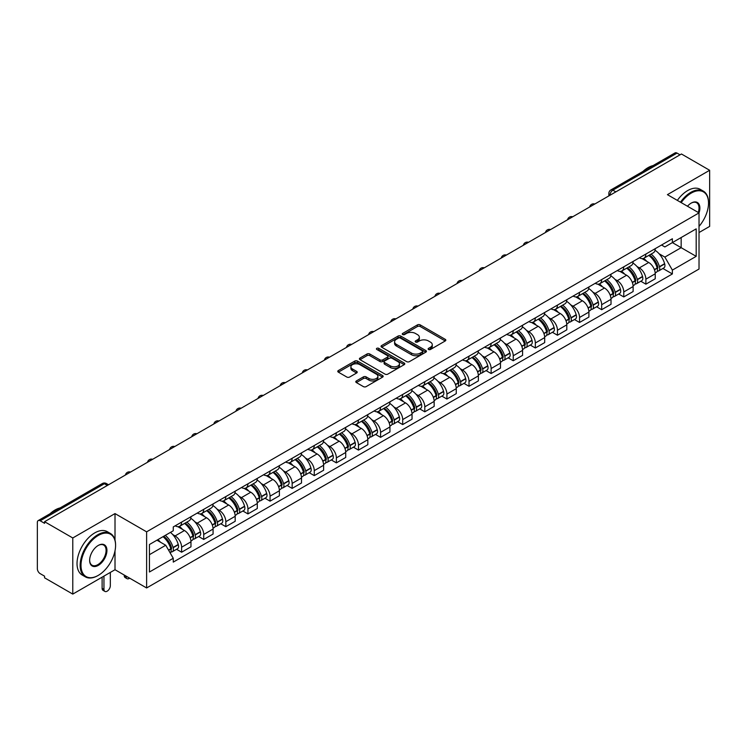 <?xml version="1.0" encoding="UTF-8"?>
<svg xmlns="http://www.w3.org/2000/svg" width="747" height="747" viewBox="0 0 747 747"><rect width="100%" height="100%" fill="white"/><g stroke="black" fill="none" stroke-linecap="round" stroke-linejoin="round"><path stroke-width="1.12" d="M428.526 349.484A1.373 0.794 0 0 0 430.477 349.484L445.249 340.949A1.97 1.139 0 0 0 445.828 340.146A1.97 1.139 0 0 0 445.249 339.343L420.216 324.889A1.97 1.139 0 0 0 417.433 324.889L402.652 333.423A1.373 0.794 0 0 0 402.25 333.984A1.373 0.794 0 0 0 402.652 334.544A1.373 0.794 0 0 0 404.603 334.544L406.508 333.442A6.293 3.632 0 0 1 415.416 333.442L417.498 334.647A6.293 3.632 0 0 1 419.347 337.214A6.293 3.632 0 0 1 417.498 339.792L415.593 340.893A1.373 0.794 0 0 0 415.183 341.454A1.373 0.794 0 0 0 415.593 342.014A1.373 0.794 0 0 0 417.536 342.014L419.45 340.912A6.293 3.632 0 0 1 428.348 340.912L430.44 342.117A6.293 3.632 0 0 1 432.28 344.684A6.293 3.632 0 0 1 430.44 347.262L428.526 348.363A1.373 0.794 0 0 0 428.124 348.924A1.373 0.794 0 0 0 428.526 349.484L428.526 348.363M356.366 380.951A1.97 1.139 0 0 0 355.787 381.754A1.97 1.139 0 0 0 356.366 382.557L363.387 386.61A1.97 1.139 0 0 0 366.17 386.61L382.585 377.132A1.97 1.139 0 0 0 383.164 376.329A1.97 1.139 0 0 0 382.585 375.526L357.552 361.072A1.97 1.139 0 0 0 354.769 361.072L338.354 370.549A1.97 1.139 0 0 0 337.775 371.352A1.97 1.139 0 0 0 338.354 372.155L346.841 377.048A1.97 1.139 0 0 0 349.615 377.048L356.646 372.996A1.97 1.139 0 0 0 357.215 372.193A1.97 1.139 0 0 0 356.646 371.39L352.435 368.962A5.266 3.035 0 0 1 350.894 366.814A5.266 3.035 0 0 1 354.143 364.004A5.266 3.035 0 0 1 359.877 364.667L376.357 374.182A5.266 3.035 0 0 1 377.907 376.329A5.266 3.035 0 0 1 374.658 379.14A5.266 3.035 0 0 1 368.915 378.477L366.17 376.89A1.97 1.139 0 0 0 363.387 376.89L356.366 380.951L356.366 382.557M146.617 531.836L115.01 513.591L72.776 537.971L44.577 521.695L681.451 153.994L709.65 170.279L667.416 194.659L699.024 212.904L146.617 531.836L146.617 587.964L699.024 269.032L699.024 212.904A12.223 7.059 -60 0 0 691.227 203.091L691.227 203.091A12.223 7.059 -60 0 0 687.473 206.237M406.648 361.632A1.97 1.139 0 0 0 409.431 361.632L425.846 352.154A1.97 1.139 0 0 0 426.425 351.351A1.97 1.139 0 0 0 425.846 350.548L400.812 336.094A1.97 1.139 0 0 0 398.03 336.094L381.614 345.572A1.97 1.139 0 0 0 381.035 346.375A1.97 1.139 0 0 0 381.614 347.178L406.648 361.632M377.366 349.783A1.373 0.794 0 0 1 378.757 349.979L378.757 348.345L404.22 363.042A1.97 1.139 0 0 1 404.79 363.845A1.97 1.139 0 0 1 404.22 364.648L387.805 374.126A1.97 1.139 0 0 1 385.022 374.126L359.979 359.662L359.979 358.056A1.97 1.139 0 0 0 359.41 358.859A1.97 1.139 0 0 0 359.979 359.662M359.979 358.056L367.01 354.003A1.97 1.139 0 0 1 369.793 354.003L379.943 359.867A1.97 1.139 0 0 0 382.725 359.867L387.385 357.178A1.97 1.139 0 0 0 387.964 356.375A1.97 1.139 0 0 0 387.385 355.572L376.815 349.465A1.373 0.794 0 0 1 376.413 348.905A1.373 0.794 0 0 1 377.263 348.167A1.373 0.794 0 0 1 378.757 348.345M72.776 537.971L72.776 594.098L44.577 577.823L44.577 576.18L40.189 573.649A4.006 2.316 -120 0 1 37.35 568.738L37.35 522.424A4.006 2.316 -120 0 1 38.181 520.594L102.376 483.533A4.006 2.316 60 0 1 104.384 483.729L40.189 520.79A4.006 2.316 -120 0 0 38.181 520.594M699.024 232.541L709.65 226.406L709.65 170.279M72.776 594.098L115.01 569.718L146.617 587.964M44.577 521.695L44.577 523.33L40.189 520.79M615.836 191.876L612.857 190.158A4.006 2.316 60 0 0 610.85 189.962L675.055 152.902A4.006 2.316 60 0 1 677.053 153.098L612.857 190.158A4.006 2.316 120 0 0 610.028 195.07L610.028 195.238M680.031 154.816L677.053 153.098M645.875 254.064A9.216 5.322 60 0 1 643.97 258.201L653.326 252.803A9.216 5.322 -120 0 0 655.231 248.658M637.004 266.53L639.357 267.893A9.216 5.322 60 0 1 645.875 279.182L655.231 273.785A9.216 5.322 -120 0 0 648.713 262.486L642.018 258.621M655.231 273.785L655.231 278.771L645.875 284.168L640.805 281.245M643.97 258.201A9.216 5.322 60 0 1 639.432 257.78M645.875 279.182L645.875 284.168M623.773 266.828A9.216 5.322 60 0 1 621.859 270.965L631.215 265.568A9.216 5.322 -120 0 0 633.12 261.422M618.693 294.01L623.773 296.933L633.12 291.535L633.12 286.54A9.216 5.322 -120 0 0 626.602 275.251L619.907 271.385M621.859 270.965A9.216 5.322 60 0 1 617.321 270.545M614.893 279.294L617.255 280.657A9.216 5.322 60 0 1 623.773 291.946L623.773 296.933M601.662 279.593A9.216 5.322 60 0 1 599.757 283.729L609.104 278.332A9.216 5.322 -120 0 0 611.018 274.186M596.592 306.774L601.662 309.697L611.018 304.3L611.018 299.304A9.216 5.322 -120 0 0 604.5 288.015L597.805 284.149M599.757 283.729A9.216 5.322 60 0 1 595.219 283.309M592.782 292.058L595.144 293.412A9.216 5.322 60 0 1 601.662 304.711L601.662 309.697M579.551 292.357A9.216 5.322 60 0 1 577.646 296.494L587.002 291.087A9.216 5.322 -120 0 0 588.907 286.951M574.48 319.539L579.551 322.461L588.907 317.064L588.907 312.069A9.216 5.322 -120 0 0 582.389 300.78L575.694 296.914M577.646 296.494A9.216 5.322 60 0 1 573.108 296.073M570.68 304.823L573.033 306.177A9.216 5.322 60 0 1 579.551 317.475L579.551 322.461M557.449 305.112A9.216 5.322 60 0 1 555.535 309.258L564.891 303.852A9.216 5.322 -120 0 0 566.796 299.715M552.378 332.294L557.449 335.226L566.805 329.829L566.805 324.833A9.216 5.322 -120 0 0 560.278 313.544L553.583 309.678M555.535 309.258A9.216 5.322 60 0 1 550.997 308.838M548.569 317.587L550.931 318.941A9.216 5.322 60 0 1 557.449 330.239L557.449 335.226M535.338 317.877A9.216 5.322 60 0 1 533.433 322.022L542.78 316.616A9.216 5.322 -120 0 0 544.694 312.479M530.267 345.058L535.338 347.99L544.694 342.593L544.694 337.597A9.216 5.322 -120 0 0 538.176 326.308L531.481 322.443M533.433 322.022A9.216 5.322 60 0 1 528.895 321.602M526.467 330.342L528.82 331.705A9.216 5.322 60 0 1 535.338 343.004L535.338 347.99M513.236 330.641A9.216 5.322 60 0 1 511.322 334.787L520.678 329.38A9.216 5.322 -120 0 0 522.583 325.244M508.156 357.822L513.236 360.754L522.583 355.357L522.583 350.362A9.216 5.322 -120 0 0 516.065 339.073L509.37 335.207M511.322 334.787A9.216 5.322 60 0 1 506.783 334.367M504.356 343.106L506.709 344.47A9.216 5.322 60 0 1 513.236 355.759L513.236 360.754M491.124 343.405A9.216 5.322 60 0 1 489.21 347.551L498.566 342.145A9.216 5.322 -120 0 0 500.481 338.008M486.054 370.587L491.124 373.519L500.481 368.122L500.481 363.126A9.216 5.322 -120 0 0 493.963 351.837L487.268 347.971M489.21 347.551A9.216 5.322 60 0 1 484.672 347.131M482.245 355.871L484.607 357.234A9.216 5.322 60 0 1 491.124 368.523L491.124 373.519M469.013 356.17A9.216 5.322 60 0 1 467.108 360.306L476.465 354.909A9.216 5.322 -120 0 0 478.369 350.773M463.943 383.351L469.013 386.283L478.369 380.886L478.369 375.89A9.216 5.322 -120 0 0 471.852 364.601L465.157 360.736M467.108 360.306A9.216 5.322 60 0 1 462.57 359.895M460.143 368.635L462.496 369.998A9.216 5.322 60 0 1 469.013 381.287L469.013 386.283M446.911 368.934A9.216 5.322 60 0 1 444.997 373.07L454.353 367.673A9.216 5.322 -120 0 0 456.258 363.537M441.841 396.115L446.911 399.047L456.258 393.641L456.258 388.655A9.216 5.322 -120 0 0 449.741 377.366L443.046 373.5M444.997 373.07A9.216 5.322 60 0 1 440.459 372.66M438.031 381.4L440.394 382.763A9.216 5.322 60 0 1 446.911 394.052L446.911 399.047M424.8 381.698A9.216 5.322 60 0 1 422.895 385.835L432.242 380.438A9.216 5.322 -120 0 0 434.156 376.301M419.73 408.88L424.8 411.812L434.156 406.405L434.156 401.419A9.216 5.322 -120 0 0 427.639 390.13L420.944 386.264M422.895 385.835A9.216 5.322 60 0 1 418.357 385.424M415.92 394.164L418.283 395.527A9.216 5.322 60 0 1 424.8 406.816L424.8 411.812M402.689 394.463A9.216 5.322 60 0 1 400.784 398.599L410.14 393.202A9.216 5.322 -120 0 0 412.045 389.066M397.619 421.644L402.689 424.576L412.045 419.17L412.045 414.183A9.216 5.322 -120 0 0 405.528 402.894L398.833 399.029M400.784 398.599A9.216 5.322 60 0 1 396.246 398.188M393.818 406.928L396.171 408.292A9.216 5.322 60 0 1 402.689 419.581L402.689 424.576M380.587 407.227A9.216 5.322 60 0 1 378.673 411.364L388.029 405.966A9.216 5.322 -120 0 0 389.934 401.83M375.517 434.409L380.587 437.34L389.943 431.934L389.943 426.948A9.216 5.322 -120 0 0 383.416 415.659L376.721 411.793M378.673 411.364A9.216 5.322 60 0 1 374.135 410.953M371.707 419.693L374.07 421.056A9.216 5.322 60 0 1 380.587 432.345L380.587 437.34M358.476 419.991A9.216 5.322 60 0 1 356.571 424.128L365.918 418.731A9.216 5.322 -120 0 0 367.832 414.594M353.406 447.173L358.476 450.096L367.832 444.698L367.832 439.712A9.216 5.322 -120 0 0 361.315 428.414L354.62 424.557M356.571 424.128A9.216 5.322 60 0 1 352.033 423.717M349.605 432.457L351.958 433.82A9.216 5.322 60 0 1 358.476 445.109L358.476 450.096M336.374 432.756A9.216 5.322 60 0 1 334.46 436.892L343.816 431.495A9.216 5.322 -120 0 0 345.721 427.359M331.295 459.937L336.374 462.86L345.721 457.463L345.721 452.477A9.216 5.322 -120 0 0 339.203 441.178L332.508 437.312M334.46 436.892A9.216 5.322 60 0 1 329.922 436.472M327.494 445.221L329.847 446.585A9.216 5.322 60 0 1 336.374 457.874L336.374 462.86M314.263 445.52A9.216 5.322 60 0 1 312.358 449.657L321.705 444.26A9.216 5.322 -120 0 0 323.619 440.114M309.193 472.702L314.263 475.624L323.619 470.227L323.619 465.241A9.216 5.322 -120 0 0 317.101 453.943L310.407 450.077M312.358 449.657A9.216 5.322 60 0 1 307.811 449.236M305.383 457.986L307.745 459.349A9.216 5.322 60 0 1 314.263 470.638L314.263 475.624M292.152 458.284A9.216 5.322 60 0 1 290.247 462.421L299.603 457.024A9.216 5.322 -120 0 0 301.508 452.878M287.081 485.466L292.152 488.389L301.508 482.992L301.508 477.996A9.216 5.322 -120 0 0 294.99 466.707L288.295 462.841M290.247 462.421A9.216 5.322 60 0 1 285.709 462.001M283.281 470.75L285.634 472.113A9.216 5.322 60 0 1 292.152 483.402L292.152 488.389M270.05 471.049A9.216 5.322 60 0 1 268.136 475.185L277.492 469.788A9.216 5.322 -120 0 0 279.397 465.642M264.98 498.23L270.05 501.153L279.397 495.756L279.397 490.76A9.216 5.322 -120 0 0 272.879 479.471L266.184 475.606M268.136 475.185A9.216 5.322 60 0 1 263.598 474.765M261.17 483.514L263.532 484.868A9.216 5.322 60 0 1 270.05 496.167L270.05 501.153M247.939 483.813A9.216 5.322 60 0 1 246.034 487.95L255.381 482.543A9.216 5.322 -120 0 0 257.295 478.407M242.868 510.995L247.939 513.917L257.295 508.52L257.295 503.525A9.216 5.322 -120 0 0 250.777 492.236L244.082 488.37M246.034 487.95A9.216 5.322 60 0 1 241.496 487.53M239.059 496.279L241.421 497.633A9.216 5.322 60 0 1 247.939 508.931L247.939 513.917M225.827 496.578A9.216 5.322 60 0 1 223.923 500.714L233.279 495.308A9.216 5.322 -120 0 0 235.184 491.171M220.757 523.75L225.827 526.682L235.184 521.285L235.184 516.289A9.216 5.322 -120 0 0 228.666 505L221.971 501.134M223.923 500.714A9.216 5.322 60 0 1 219.385 500.294M216.957 509.043L219.31 510.397A9.216 5.322 60 0 1 225.827 521.695L225.827 526.682M203.726 509.333A9.216 5.322 60 0 1 201.811 513.478L211.168 508.072A9.216 5.322 -120 0 0 213.082 503.936M198.655 536.514L203.726 539.446L213.082 534.049L213.082 529.053A9.216 5.322 -120 0 0 206.555 517.764L199.86 513.899M201.811 513.478A9.216 5.322 60 0 1 197.273 513.058M194.846 521.798L197.208 523.161A9.216 5.322 60 0 1 203.726 534.46L203.726 539.446M181.614 522.097A9.216 5.322 60 0 1 179.71 526.243L189.056 520.836A9.216 5.322 -120 0 0 190.971 516.7M176.544 549.278L181.614 552.21L190.971 546.813L190.971 541.818A9.216 5.322 -120 0 0 184.453 530.529L177.758 526.663M179.71 526.243A9.216 5.322 60 0 1 175.171 525.823M172.744 534.563L175.097 535.926A9.216 5.322 60 0 1 181.614 547.215L181.614 552.21M661.534 245.025L664.867 246.94L696.185 228.862L681.161 237.537L681.161 247.677L664.867 257.089L659.106 253.765M149.447 554.666L165.741 545.254L173.257 558.261L149.447 572.006L149.447 544.516L173.257 530.772L173.257 526.924L672.375 238.76L672.375 242.607L696.185 256.352L672.375 270.097L664.867 257.089M696.185 228.862L696.185 256.352M173.257 558.261L173.257 562.108L672.375 273.944L672.375 270.097M115.01 513.591L115.01 540.118M115.01 550.819L115.01 569.718M165.741 545.254L156.954 540.184M662.916 268.481L672.375 273.944M429.077 349.68L430.44 348.896A6.293 3.632 0 0 0 432.28 346.328L432.28 344.684M419.347 337.214L419.347 338.858A6.293 3.632 0 0 1 417.498 341.426L416.135 342.21M445.231 340.968L420.216 326.523A1.97 1.139 0 0 0 417.433 326.523L403.203 334.74M425.846 350.548L425.846 352.154L400.812 337.728A1.97 1.139 0 0 0 398.03 337.728L381.642 347.196M422.372 351.912A1.373 0.794 0 0 0 422.774 351.351A1.373 0.794 0 0 0 422.372 350.791L400.392 338.102A1.373 0.794 0 0 0 398.44 338.102L396.424 339.269A6.293 3.632 0 0 0 394.584 341.837A6.293 3.632 0 0 0 396.424 344.404L411.448 353.079A6.293 3.632 0 0 0 420.356 353.079L422.372 351.912L422.372 353.555A1.373 0.794 0 0 0 422.774 352.986L422.774 351.351M394.584 341.837L394.584 343.471A6.293 3.632 0 0 0 396.424 346.038L396.424 344.404M422.372 353.555L420.356 354.713A6.293 3.632 0 0 1 411.448 354.713L396.424 346.038M360.007 359.68L367.01 355.637L367.01 354.003M387.964 356.375L387.964 358.009A1.97 1.139 0 0 1 387.385 358.812L382.725 361.501A1.97 1.139 0 0 1 379.943 361.501L369.793 355.637A1.97 1.139 0 0 0 367.01 355.637M378.757 349.979L404.192 364.657M390.485 365.946A5.266 3.035 0 0 0 396.218 366.609A5.266 3.035 0 0 0 399.468 363.798A5.266 3.035 0 0 0 397.927 361.651L392.119 358.299A1.97 1.139 0 0 0 389.336 358.299L384.677 360.988A1.97 1.139 0 0 0 384.098 361.791A1.97 1.139 0 0 0 384.677 362.594L390.485 365.946L390.485 367.589A5.266 3.035 0 0 0 396.218 368.243A5.266 3.035 0 0 0 399.468 365.442L399.468 363.798M384.098 361.791L384.098 363.434A1.97 1.139 0 0 0 384.677 364.237L384.677 362.594M390.485 367.589L384.677 364.237M377.907 376.329L377.907 377.963A5.266 3.035 0 0 1 374.658 380.774A5.266 3.035 0 0 1 368.915 380.111L366.17 378.533A1.97 1.139 0 0 0 363.387 378.533L356.394 382.567M350.894 366.814L350.894 368.448A5.266 3.035 0 0 0 352.435 370.596L352.435 368.962M356.618 373.014L352.435 370.596M382.557 377.151L357.552 362.706A1.97 1.139 0 0 0 354.769 362.706L338.382 372.165M649.358 255.091A12.624 7.293 60 0 1 649.423 255.129A12.624 7.293 60 0 1 657.724 266.455L657.799 266.716A2.456 1.419 60 0 1 657.416 268.649A2.456 1.419 60 0 1 657.36 268.677M648.807 255.409A15.229 8.796 60 0 1 657.173 267.977L657.248 268.238A5.061 2.923 60 0 1 656.454 272.207L655.194 272.935M657.313 271.096A5.061 2.923 -120 0 0 658.714 270.9A5.061 2.923 -120 0 0 659.517 266.931L659.442 266.67A15.229 8.796 -120 0 0 651.076 254.101M655.044 250.282A15.229 8.796 60 0 1 664.615 263.682L664.69 263.943A5.061 2.923 60 0 1 663.887 267.912L658.714 270.9M643.606 258.378A15.229 8.796 60 0 1 646.79 261.375M654.195 261.403L656.137 262.524M627.247 267.856A12.624 7.293 60 0 1 627.312 267.893A12.624 7.293 60 0 1 635.622 279.219L635.697 279.481A2.456 1.419 60 0 1 635.305 281.404A2.456 1.419 60 0 1 635.249 281.442M626.696 268.173A15.229 8.796 60 0 1 635.071 280.741L635.146 281.003A5.061 2.923 60 0 1 634.343 284.971L633.082 285.699M635.211 283.851A5.061 2.923 -120 0 0 636.612 283.664A5.061 2.923 -120 0 0 637.406 279.695L637.331 279.434A15.229 8.796 -120 0 0 628.965 266.866M632.933 263.047A15.229 8.796 60 0 1 642.504 276.446L642.579 276.707A5.061 2.923 60 0 1 641.785 280.676L636.612 283.664M621.504 271.142A15.229 8.796 60 0 1 624.679 274.14M632.093 274.168L634.035 275.288M605.145 280.62A12.624 7.293 60 0 1 605.21 280.657A12.624 7.293 60 0 1 613.511 291.984L613.586 292.245A2.456 1.419 60 0 1 613.203 294.169A2.456 1.419 60 0 1 613.147 294.206M604.594 280.937A15.229 8.796 60 0 1 612.96 293.506L613.035 293.767A5.061 2.923 60 0 1 612.232 297.736L610.981 298.464M613.1 296.615A5.061 2.923 -120 0 0 614.501 296.428A5.061 2.923 -120 0 0 615.304 292.46L615.229 292.198A15.229 8.796 -120 0 0 606.853 279.63M610.822 275.811A15.229 8.796 60 0 1 620.402 289.21L620.477 289.472A5.061 2.923 60 0 1 619.674 293.44L614.501 296.428M599.393 283.907A15.229 8.796 60 0 1 602.577 286.904M609.982 286.932L611.924 288.053M583.034 293.384A12.624 7.293 60 0 1 583.099 293.412A12.624 7.293 60 0 1 591.409 304.748L591.484 305.009A2.456 1.419 60 0 1 591.092 306.933A2.456 1.419 60 0 1 591.036 306.961M582.483 293.702A15.229 8.796 60 0 1 590.849 306.27L590.924 306.531A5.061 2.923 60 0 1 590.13 310.5L588.869 311.228M590.989 309.379A5.061 2.923 -120 0 0 592.399 309.193A5.061 2.923 -120 0 0 593.193 305.215L593.118 304.953A15.229 8.796 -120 0 0 584.752 292.394M588.72 288.575A15.229 8.796 60 0 1 598.291 301.975L598.366 302.236A5.061 2.923 60 0 1 597.572 306.205L592.399 309.193M577.291 296.671A15.229 8.796 60 0 1 580.466 299.668M587.87 299.696L589.813 300.817M560.922 306.149A12.624 7.293 60 0 1 560.988 306.177A12.624 7.293 60 0 1 569.298 317.512L569.373 317.774A2.456 1.419 60 0 1 568.981 319.697A2.456 1.419 60 0 1 568.925 319.725M560.371 306.466A15.229 8.796 60 0 1 568.747 319.034L568.822 319.296A5.061 2.923 60 0 1 568.019 323.264L566.758 323.993M568.887 322.144A5.061 2.923 -120 0 0 570.288 321.957A5.061 2.923 -120 0 0 571.091 317.979L571.016 317.718A15.229 8.796 -120 0 0 562.64 305.149M566.609 301.34A15.229 8.796 60 0 1 576.189 314.739L576.264 315.001A5.061 2.923 60 0 1 575.461 318.969L570.288 321.957M555.18 309.435A15.229 8.796 60 0 1 558.364 312.433M565.768 312.451L567.711 313.581M538.82 318.904A12.624 7.293 60 0 1 538.886 318.941A12.624 7.293 60 0 1 547.187 330.277L547.262 330.538A2.456 1.419 60 0 1 546.879 332.462A2.456 1.419 60 0 1 546.823 332.49M538.27 319.23A15.229 8.796 60 0 1 546.636 331.799L546.711 332.06A5.061 2.923 60 0 1 545.908 336.029L544.656 336.757M546.776 334.908A5.061 2.923 -120 0 0 548.177 334.721A5.061 2.923 -120 0 0 548.98 330.744L548.905 330.482A15.229 8.796 -120 0 0 540.539 317.914M544.498 314.095A15.229 8.796 60 0 1 554.078 327.494L554.153 327.765A5.061 2.923 60 0 1 553.35 331.733L548.177 334.721M533.069 322.2A15.229 8.796 60 0 1 536.253 325.197M543.657 325.216L545.599 326.336M699.024 226.388A24.455 14.118 120 0 0 708.52 203.091A24.455 14.118 120 0 0 691.227 193.109A24.455 14.118 120 0 0 681.189 202.614M680.461 202.194A25.053 14.464 -60 0 1 690.798 192.371A25.053 14.464 -60 0 1 703.329 191.129A25.053 14.464 -60 0 1 708.52 202.596A25.053 14.464 -60 0 1 708.511 202.848M698.268 212.475A11.625 6.714 120 0 0 696.615 202.754A11.625 6.714 120 0 0 691.012 203.212M642.943 171.436A25.053 14.464 -60 0 1 648.004 167.664A25.053 14.464 -60 0 1 653.065 165.591M677.342 200.392A25.053 14.464 -60 0 1 687.688 190.569A25.053 14.464 -60 0 1 700.21 189.327L703.329 191.129M97.866 575.61L98.287 575.367A24.455 14.118 120 0 0 115.58 545.422A24.455 14.118 120 0 0 98.287 535.44A24.455 14.118 120 0 0 81.003 565.386A24.455 14.118 120 0 0 98.287 575.367L97.866 575.61A25.053 14.464 -60 0 1 85.335 576.852A25.053 14.464 -60 0 1 81.498 556.776A25.053 14.464 -60 0 1 97.866 534.703A25.053 14.464 -60 0 1 110.388 533.461A25.053 14.464 -60 0 1 115.58 544.927A25.053 14.464 -60 0 1 115.58 545.179M98.287 545.422L98.287 545.422A12.223 7.059 -60 0 1 106.933 550.408A12.223 7.059 -60 0 1 98.287 565.386A12.223 7.059 -60 0 1 89.64 560.39A12.223 7.059 -60 0 1 98.287 545.422L98.287 545.422M89.649 560.138A11.625 6.714 120 0 0 92.049 565.227A11.625 6.714 120 0 0 97.866 564.648A11.625 6.714 120 0 0 105.458 554.405A11.625 6.714 120 0 0 103.674 545.086A11.625 6.714 120 0 0 98.072 545.543M50.002 513.768A25.053 14.464 -60 0 1 55.063 509.996A25.053 14.464 -60 0 1 60.124 507.923M85.335 576.852L82.217 575.05A25.053 14.464 -60 0 1 78.379 554.974A25.053 14.464 -60 0 1 94.748 532.9A25.053 14.464 -60 0 1 107.269 531.659L110.388 533.461M516.709 331.668A12.624 7.293 60 0 1 516.775 331.705A12.624 7.293 60 0 1 525.085 343.041L525.16 343.303A2.456 1.419 60 0 1 524.767 345.226A2.456 1.419 60 0 1 524.711 345.254M516.158 331.995A15.229 8.796 60 0 1 524.525 344.554L524.599 344.815A5.061 2.923 60 0 1 523.806 348.793L522.545 349.521M524.674 347.672A5.061 2.923 -120 0 0 526.075 347.486A5.061 2.923 -120 0 0 526.868 343.508L526.794 343.247A15.229 8.796 -120 0 0 518.427 330.678M522.396 326.859A15.229 8.796 60 0 1 531.967 340.258L532.041 340.52A5.061 2.923 60 0 1 531.248 344.498L526.075 347.486M510.967 334.964A15.229 8.796 60 0 1 514.141 337.961M521.546 337.98L523.488 339.101M494.607 344.432A12.624 7.293 60 0 1 494.663 344.47A12.624 7.293 60 0 1 502.974 355.805L503.048 356.067A2.456 1.419 60 0 1 502.666 357.99A2.456 1.419 60 0 1 502.61 358.018M494.047 344.75A15.229 8.796 60 0 1 502.423 357.318L502.498 357.58A5.061 2.923 60 0 1 501.695 361.557L500.434 362.286M502.563 360.437A5.061 2.923 -120 0 0 503.964 360.25A5.061 2.923 -120 0 0 504.767 356.272L504.692 356.011A15.229 8.796 -120 0 0 496.316 343.443M500.285 339.624A15.229 8.796 60 0 1 509.865 353.023L509.94 353.284A5.061 2.923 60 0 1 509.137 357.262L503.964 360.25M488.855 347.719A15.229 8.796 60 0 1 492.04 350.726M499.444 350.745L501.386 351.865M472.496 357.197A12.624 7.293 60 0 1 472.562 357.234A12.624 7.293 60 0 1 480.863 368.57L480.937 368.831A2.456 1.419 60 0 1 480.554 370.755A2.456 1.419 60 0 1 480.498 370.783M471.945 357.514A15.229 8.796 60 0 1 480.312 370.082L480.386 370.344A5.061 2.923 60 0 1 479.593 374.322L478.332 375.05M480.452 373.201A5.061 2.923 -120 0 0 481.852 373.014A5.061 2.923 -120 0 0 482.655 369.037L482.581 368.775A15.229 8.796 -120 0 0 474.214 356.207M478.183 352.388A15.229 8.796 60 0 1 487.754 365.787L487.828 366.049A5.061 2.923 60 0 1 487.025 370.026L481.852 373.014M466.744 360.484A15.229 8.796 60 0 1 469.928 363.49M477.333 363.509L479.275 364.629M450.385 369.961A12.624 7.293 60 0 1 450.45 369.998A12.624 7.293 60 0 1 458.761 381.325L458.835 381.596A2.456 1.419 60 0 1 458.443 383.519A2.456 1.419 60 0 1 458.387 383.547M449.834 370.279A15.229 8.796 60 0 1 458.21 382.847L458.284 383.108A5.061 2.923 60 0 1 457.481 387.086L456.221 387.814M458.35 385.966A5.061 2.923 -120 0 0 459.75 385.779A5.061 2.923 -120 0 0 460.544 381.801L460.469 381.54A15.229 8.796 -120 0 0 452.103 368.971M456.072 365.152A15.229 8.796 60 0 1 465.642 378.552L465.717 378.813A5.061 2.923 60 0 1 464.923 382.791L459.75 385.779M444.642 373.248A15.229 8.796 60 0 1 447.817 376.255M455.231 376.273L457.173 377.394M428.283 382.725A12.624 7.293 60 0 1 428.348 382.763A12.624 7.293 60 0 1 436.65 394.089L436.724 394.351A2.456 1.419 60 0 1 436.341 396.283A2.456 1.419 60 0 1 436.285 396.312M427.732 383.043A15.229 8.796 60 0 1 436.099 395.611L436.173 395.873A5.061 2.923 60 0 1 435.37 399.85L434.119 400.579M436.239 398.73A5.061 2.923 -120 0 0 437.639 398.543A5.061 2.923 -120 0 0 438.442 394.565L438.368 394.304A15.229 8.796 -120 0 0 429.992 381.736M433.96 377.917A15.229 8.796 60 0 1 443.541 391.316L443.615 391.577A5.061 2.923 60 0 1 442.812 395.555L437.639 398.543M422.531 386.012A15.229 8.796 60 0 1 425.715 389.019M433.12 389.038L435.062 390.158M406.172 395.49A12.624 7.293 60 0 1 406.237 395.527A12.624 7.293 60 0 1 414.548 406.854L414.622 407.115A2.456 1.419 60 0 1 414.23 409.048A2.456 1.419 60 0 1 414.174 409.076M405.621 395.807A15.229 8.796 60 0 1 413.987 408.376L414.062 408.637A5.061 2.923 60 0 1 413.268 412.615L412.008 413.334M414.127 411.494A5.061 2.923 -120 0 0 415.537 411.298A5.061 2.923 -120 0 0 416.331 407.33L416.256 407.068A15.229 8.796 -120 0 0 407.89 394.5M411.858 390.681A15.229 8.796 60 0 1 421.429 404.08L421.504 404.342A5.061 2.923 60 0 1 420.71 408.32L415.537 411.298M400.429 398.777A15.229 8.796 60 0 1 403.604 401.783M411.009 401.802L412.951 402.922M384.061 408.254A12.624 7.293 60 0 1 384.126 408.292A12.624 7.293 60 0 1 392.436 419.618L392.511 419.879A2.456 1.419 60 0 1 392.119 421.812A2.456 1.419 60 0 1 392.072 421.84M383.51 408.572A15.229 8.796 60 0 1 391.886 421.14L391.96 421.401A5.061 2.923 60 0 1 391.157 425.379L389.897 426.098M392.026 424.259A5.061 2.923 -120 0 0 393.426 424.063A5.061 2.923 -120 0 0 394.229 420.094L394.155 419.833A15.229 8.796 -120 0 0 385.779 407.264M389.747 403.445A15.229 8.796 60 0 1 399.328 416.845L399.402 417.106A5.061 2.923 60 0 1 398.599 421.084L393.426 424.063M378.318 411.541A15.229 8.796 60 0 1 381.502 414.548M388.907 414.566L390.849 415.687M361.959 421.019A12.624 7.293 60 0 1 362.024 421.056A12.624 7.293 60 0 1 370.325 432.382L370.4 432.644A2.456 1.419 60 0 1 370.017 434.577A2.456 1.419 60 0 1 369.961 434.605M361.408 421.336A15.229 8.796 60 0 1 369.774 433.904L369.849 434.166A5.061 2.923 60 0 1 369.055 438.144L367.795 438.863M369.914 437.023A5.061 2.923 -120 0 0 371.315 436.827A5.061 2.923 -120 0 0 372.118 432.858L372.043 432.597A15.229 8.796 -120 0 0 363.677 420.029M367.636 416.21A15.229 8.796 60 0 1 377.216 429.609L377.291 429.87A5.061 2.923 60 0 1 376.488 433.848L371.315 436.827M356.207 424.305A15.229 8.796 60 0 1 359.391 427.312M366.796 427.331L368.738 428.451M339.848 433.783A12.624 7.293 60 0 1 339.913 433.82A12.624 7.293 60 0 1 348.223 445.147L348.298 445.408A2.456 1.419 60 0 1 347.906 447.341A2.456 1.419 60 0 1 347.85 447.369M339.297 434.1A15.229 8.796 60 0 1 347.672 446.669L347.747 446.93A5.061 2.923 60 0 1 346.944 450.899L345.684 451.627M347.813 449.787A5.061 2.923 -120 0 0 349.213 449.591A5.061 2.923 -120 0 0 350.007 445.623L349.932 445.361A15.229 8.796 -120 0 0 341.566 432.793M345.534 428.974A15.229 8.796 60 0 1 355.105 442.373L355.18 442.635A5.061 2.923 60 0 1 354.386 446.603L349.213 449.591M334.105 437.07A15.229 8.796 60 0 1 337.28 440.076M344.684 440.095L346.627 441.216M317.746 446.547A12.624 7.293 60 0 1 317.802 446.585A12.624 7.293 60 0 1 326.112 457.911L326.187 458.172A2.456 1.419 60 0 1 325.804 460.105A2.456 1.419 60 0 1 325.748 460.133M317.186 446.865A15.229 8.796 60 0 1 325.561 459.433L325.636 459.694A5.061 2.923 60 0 1 324.833 463.663L323.582 464.391M325.701 462.552A5.061 2.923 -120 0 0 327.102 462.356A5.061 2.923 -120 0 0 327.905 458.387L327.83 458.126A15.229 8.796 -120 0 0 319.455 445.557M323.423 441.738A15.229 8.796 60 0 1 333.003 455.138L333.078 455.399A5.061 2.923 60 0 1 332.275 459.368L327.102 462.356M311.994 449.834A15.229 8.796 60 0 1 315.178 452.841M322.583 452.859L324.525 453.98M295.635 459.312A12.624 7.293 60 0 1 295.7 459.349A12.624 7.293 60 0 1 304.01 470.675L304.076 470.937A2.456 1.419 60 0 1 303.693 472.87A2.456 1.419 60 0 1 303.637 472.898M295.084 459.629A15.229 8.796 60 0 1 303.45 472.197L303.525 472.459A5.061 2.923 60 0 1 302.731 476.427L301.471 477.156M303.59 475.316A5.061 2.923 -120 0 0 304.991 475.12A5.061 2.923 -120 0 0 305.794 471.152L305.719 470.89A15.229 8.796 -120 0 0 297.353 458.322M301.321 454.503A15.229 8.796 60 0 1 310.892 467.902L310.967 468.164A5.061 2.923 60 0 1 310.164 472.132L304.991 475.12M289.883 462.598A15.229 8.796 60 0 1 293.067 465.596M300.471 465.624L302.414 466.744M273.523 472.076A12.624 7.293 60 0 1 273.589 472.113A12.624 7.293 60 0 1 281.899 483.44L281.974 483.701A2.456 1.419 60 0 1 281.582 485.625A2.456 1.419 60 0 1 281.526 485.662M272.972 472.393A15.229 8.796 60 0 1 281.348 484.962L281.423 485.223A5.061 2.923 60 0 1 280.62 489.192L279.359 489.92M281.488 488.071A5.061 2.923 -120 0 0 282.889 487.884A5.061 2.923 -120 0 0 283.683 483.916L283.608 483.654A15.229 8.796 -120 0 0 275.241 471.086M279.21 467.267A15.229 8.796 60 0 1 288.781 480.666L288.856 480.928A5.061 2.923 60 0 1 288.062 484.896L282.889 487.884M267.781 475.363A15.229 8.796 60 0 1 270.956 478.36M278.37 478.388L280.312 479.509M251.422 484.84A12.624 7.293 60 0 1 251.487 484.878A12.624 7.293 60 0 1 259.788 496.204L259.863 496.466A2.456 1.419 60 0 1 259.48 498.389A2.456 1.419 60 0 1 259.424 498.426M250.871 485.158A15.229 8.796 60 0 1 259.237 497.726L259.312 497.988A5.061 2.923 60 0 1 258.509 501.956L257.257 502.684M259.377 500.835A5.061 2.923 -120 0 0 260.778 500.649A5.061 2.923 -120 0 0 261.581 496.671L261.506 496.41A15.229 8.796 -120 0 0 253.13 483.851M257.099 480.032A15.229 8.796 60 0 1 266.679 493.431L266.754 493.692A5.061 2.923 60 0 1 265.951 497.661L260.778 500.649M245.67 488.127A15.229 8.796 60 0 1 248.854 491.124M256.258 491.152L258.201 492.273M229.31 497.605A12.624 7.293 60 0 1 229.376 497.633A12.624 7.293 60 0 1 237.686 508.968L237.761 509.23A2.456 1.419 60 0 1 237.369 511.153A2.456 1.419 60 0 1 237.313 511.181M228.759 497.922A15.229 8.796 60 0 1 237.126 510.49L237.201 510.752A5.061 2.923 60 0 1 236.407 514.72L235.146 515.449M237.266 513.6A5.061 2.923 -120 0 0 238.676 513.413A5.061 2.923 -120 0 0 239.47 509.435L239.395 509.174A15.229 8.796 -120 0 0 231.028 496.606M234.997 492.796A15.229 8.796 60 0 1 244.568 506.195L244.642 506.457A5.061 2.923 60 0 1 243.849 510.425L238.676 513.413M223.568 500.892A15.229 8.796 60 0 1 226.743 503.889M234.147 503.917L236.089 505.037M207.199 510.36A12.624 7.293 60 0 1 207.264 510.397A12.624 7.293 60 0 1 215.575 521.733L215.65 521.994A2.456 1.419 60 0 1 215.257 523.918A2.456 1.419 60 0 1 215.211 523.946M206.648 510.687A15.229 8.796 60 0 1 215.024 523.255L215.099 523.516A5.061 2.923 60 0 1 214.296 527.485L213.035 528.213M215.164 526.364A5.061 2.923 -120 0 0 216.565 526.177A5.061 2.923 -120 0 0 217.368 522.2L217.293 521.938A15.229 8.796 -120 0 0 208.917 509.37M212.886 505.551A15.229 8.796 60 0 1 222.466 518.96L222.541 519.221A5.061 2.923 60 0 1 221.738 523.189L216.565 526.177M201.457 513.656A15.229 8.796 60 0 1 204.641 516.653M212.045 516.672L213.987 517.802M185.097 523.124A12.624 7.293 60 0 1 185.163 523.161A12.624 7.293 60 0 1 193.464 534.497L193.538 534.759A2.456 1.419 60 0 1 193.156 536.682A2.456 1.419 60 0 1 193.1 536.71M126.066 576.105L126.066 576.591A4.51 2.605 120 0 0 126.999 578.654A4.51 2.605 120 0 0 129.651 578.178M126.999 578.654L125.16 577.59A4.51 2.605 -60 0 1 124.226 575.526L124.226 575.041M184.546 523.451A15.229 8.796 60 0 1 192.913 536.01L192.987 536.271A5.061 2.923 60 0 1 192.194 540.249L190.933 540.977M193.053 539.129A5.061 2.923 -120 0 0 194.453 538.942A5.061 2.923 -120 0 0 195.256 534.964L195.182 534.703A15.229 8.796 -120 0 0 186.815 522.134M190.774 518.315A15.229 8.796 60 0 1 200.355 531.715L200.429 531.976A5.061 2.923 60 0 1 199.626 535.954L194.453 538.942M179.345 526.42A15.229 8.796 60 0 1 182.529 529.418M189.934 529.436L191.876 530.557M163.668 536.309A12.624 7.293 60 0 1 171.362 547.262L171.436 547.523A2.456 1.419 60 0 1 171.044 549.447A2.456 1.419 60 0 1 170.988 549.475M103.954 576.105L103.954 589.355A4.51 2.605 120 0 0 104.888 591.419A4.51 2.605 120 0 0 108.362 590.214A4.51 2.605 120 0 0 110.332 585.676L110.332 572.417M104.888 591.419L103.049 590.354A4.51 2.605 -60 0 1 102.115 588.291L102.115 577.17M163.023 536.682A15.229 8.796 60 0 1 170.811 548.774L170.886 549.036A5.061 2.923 60 0 1 170.185 552.948M170.951 551.893A5.061 2.923 -120 0 0 172.352 551.706A5.061 2.923 -120 0 0 173.145 547.728L173.071 547.467A15.229 8.796 -120 0 0 165.292 535.366M170.465 532.387A15.229 8.796 60 0 1 178.244 544.479L178.318 544.74A5.061 2.923 60 0 1 177.525 548.718L172.352 551.706M157.86 539.661A15.229 8.796 60 0 1 160.418 542.182M167.823 542.201L169.765 543.321M610.168 195.154L610.028 195.07A4.006 2.316 0 0 1 608.852 193.436L608.852 195.91M203.726 534.46L213.082 529.053M225.827 521.695L235.184 516.289M247.939 508.931L257.295 503.525M270.05 496.167L279.397 490.76M292.152 483.402L301.508 477.996M314.263 470.638L323.619 465.241M336.374 457.874L345.721 452.477M358.476 445.109L367.832 439.712M380.587 432.345L389.943 426.948M402.689 419.581L412.045 414.183M424.8 406.816L434.156 401.419M446.911 394.052L456.258 388.655M469.013 381.287L478.369 375.89M491.124 368.523L500.481 363.126M513.236 355.759L522.583 350.362M535.338 343.004L544.694 337.597M557.449 330.239L566.805 324.833M579.551 317.475L588.907 312.069M601.662 304.711L611.018 299.304M623.773 291.946L633.12 286.54M181.614 547.215L190.971 541.818M175.097 535.926L184.453 530.529M197.208 523.161L206.555 517.764M219.31 510.397L228.666 505M241.421 497.633L250.777 492.236M263.532 484.868L272.879 479.471M285.634 472.113L294.99 466.707M307.745 459.349L317.101 453.943M329.847 446.585L339.203 441.178M351.958 433.82L361.315 428.414M374.07 421.056L383.416 415.659M396.171 408.292L405.528 402.894M418.283 395.527L427.639 390.13M440.394 382.763L449.741 377.366M462.496 369.998L471.852 364.601M484.607 357.234L493.963 351.837M506.709 344.47L516.065 339.073M528.82 331.705L538.176 326.308M550.931 318.941L560.278 313.544M573.033 306.177L582.389 300.78M595.144 293.412L604.5 288.015M617.255 280.657L626.602 275.251M639.357 267.893L648.713 262.486M594.472 204.211A4.006 2.316 120 0 0 592.698 205.238M572.361 216.975A4.006 2.316 120 0 0 570.596 218.003M550.259 229.74A4.006 2.316 120 0 0 548.485 230.767M528.148 242.504A4.006 2.316 120 0 0 526.374 243.531M506.036 255.269A4.006 2.316 120 0 0 504.272 256.286M483.935 268.033A4.006 2.316 120 0 0 482.16 269.051M461.823 280.797A4.006 2.316 120 0 0 460.049 281.815M439.712 293.562A4.006 2.316 120 0 0 437.947 294.579M417.61 306.326A4.006 2.316 120 0 0 415.836 307.344M395.499 319.09A4.006 2.316 120 0 0 393.734 320.108M373.397 331.855A4.006 2.316 120 0 0 371.623 332.873M351.286 344.619A4.006 2.316 120 0 0 349.512 345.637M329.175 357.374A4.006 2.316 120 0 0 327.41 358.401M307.073 370.138A4.006 2.316 120 0 0 305.299 371.166M284.962 382.903A4.006 2.316 120 0 0 283.188 383.93M262.851 395.667A4.006 2.316 120 0 0 261.086 396.694M240.749 408.432A4.006 2.316 120 0 0 238.975 409.459M218.638 421.196A4.006 2.316 120 0 0 216.873 422.223M196.536 433.96A4.006 2.316 120 0 0 194.762 434.987M174.424 446.725A4.006 2.316 120 0 0 172.65 447.742M152.313 459.489A4.006 2.316 120 0 0 150.549 460.507M130.211 472.253A4.006 2.316 120 0 0 128.437 473.271M107.353 485.447L104.384 483.729A4.006 2.316 120 0 1 106.382 483.533A4.006 4.006 0 0 0 102.376 483.533M430.44 348.896L430.44 347.262M415.593 342.014L415.593 340.893M417.498 341.426L417.498 339.792M402.652 334.544L402.652 333.423M417.433 326.523L417.433 324.889M420.216 326.523L420.216 324.889M445.249 340.949L445.249 339.343M381.614 347.178L381.614 345.572M398.03 337.728L398.03 336.094M400.812 337.728L400.812 336.094M411.448 354.713L411.448 353.079M420.356 354.713L420.356 353.079M369.793 355.637L369.793 354.003M379.943 361.501L379.943 359.867M382.725 361.501L382.725 359.867M387.385 358.812L387.385 357.178M404.22 364.648L404.22 363.042M363.387 378.533L363.387 376.89M366.17 378.533L366.17 376.89M368.915 380.111L368.915 378.477M356.646 372.996L356.646 371.39M338.354 372.155L338.354 370.549M354.769 362.706L354.769 361.072M357.552 362.706L357.552 361.072M382.585 377.132L382.585 375.526M654.475 269.835L657.248 268.238M659.517 266.931L664.69 263.943M659.442 266.67L664.615 263.682M657.173 267.958L657.92 267.519M654.391 269.583L657.173 267.977M632.373 282.599L635.146 281.003M637.406 279.695L642.579 276.707M637.331 279.434L642.504 276.446M635.062 280.723L635.818 280.284M632.279 282.347L635.071 280.741M610.262 295.364L613.035 293.767M615.304 292.46L620.477 289.472M615.229 292.198L620.402 289.21M612.951 293.487L613.707 293.048M610.168 295.112L612.96 293.506M588.16 308.128L590.924 306.531M593.193 305.215L598.366 302.236M593.118 304.953L598.291 301.975M588.066 307.876L591.605 305.812M566.049 320.893L568.822 319.296M571.091 317.979L576.264 315.001M571.016 317.718L576.189 314.739M565.955 320.64L569.494 318.577M543.937 333.657L546.711 332.06M548.98 330.744L554.153 327.765M548.905 330.482L554.078 327.494M546.636 331.771L547.383 331.341M543.844 333.405L546.636 331.799M521.836 346.421L524.599 344.815M526.868 343.508L532.041 340.52M526.794 343.247L531.967 340.258M521.742 346.169L525.281 344.106M499.724 359.186L502.498 357.58M504.767 356.272L509.94 353.284M504.692 356.011L509.865 353.023M499.631 358.933L503.17 356.87M477.622 371.95L480.386 370.344M482.655 369.037L487.828 366.049M482.581 368.775L487.754 365.787M480.312 370.064L481.059 369.634M477.529 371.698L480.312 370.082M455.511 384.714L458.284 383.108M460.544 381.801L465.717 378.813M460.469 381.54L465.642 378.552M455.418 384.462L458.957 382.399M433.4 397.479L436.173 395.873M438.442 394.565L443.615 391.577M438.368 394.304L443.541 391.316M436.089 395.593L436.846 395.163M433.307 397.227L436.099 395.611M411.298 410.234L414.062 408.637M416.331 407.33L421.504 404.342M416.256 407.068L421.429 404.08M411.205 409.991L414.744 407.918M389.187 422.998L391.96 421.401M394.229 420.094L399.402 417.106M394.155 419.833L399.328 416.845M389.094 422.755L392.633 420.682M367.076 435.762L369.849 434.166M372.118 432.858L377.291 429.87M372.043 432.597L377.216 429.609M369.774 433.886L370.521 433.447M366.982 435.51L369.774 433.904M344.974 448.527L347.747 446.93M350.007 445.623L355.18 442.635M349.932 445.361L355.105 442.373M344.881 448.275L348.419 446.211M322.863 461.291L325.636 459.694M327.905 458.387L333.078 455.399M327.83 458.126L333.003 455.138M325.552 459.414L326.308 458.975M322.769 461.039L325.561 459.433M300.761 474.056L303.525 472.459M305.794 471.152L310.967 468.164M305.719 470.89L310.892 467.902M300.668 473.803L304.197 471.74M278.65 486.82L281.423 485.223M283.683 483.916L288.856 480.928M283.608 483.654L288.781 480.666M278.556 486.568L282.095 484.504M256.538 499.584L259.312 497.988M261.581 496.671L266.754 493.692M261.506 496.41L266.679 493.431M259.228 497.707L259.984 497.269M256.445 499.332L259.237 497.726M234.437 512.349L237.201 510.752M239.47 509.435L244.642 506.457M239.395 509.174L244.568 506.195M234.343 512.097L237.882 510.033M212.325 525.113L215.099 523.516M217.368 522.2L222.541 519.221M217.293 521.938L222.466 518.96M215.015 523.227L215.771 522.797M212.232 524.861L215.024 523.255M124.226 575.526L126.066 576.591M190.214 537.877L192.987 536.271M195.256 534.964L200.429 531.976M195.182 534.703L200.355 531.715M192.913 535.991L193.66 535.562M190.121 537.625L192.913 536.01M102.115 588.291L103.954 589.355M168.663 550.315L170.886 549.036M173.145 547.728L178.318 544.74M173.071 547.467L178.244 544.479M170.802 548.756L171.558 548.326M168.533 550.091L170.811 548.774M594.808 204.015A4.006 4.006 0 0 0 589.663 206.984M572.706 216.779A4.006 4.006 0 0 0 567.561 219.749M550.595 229.544A4.006 4.006 0 0 0 545.45 232.513M528.484 242.308A4.006 4.006 0 0 0 523.348 245.277M506.382 255.072A4.006 4.006 0 0 0 501.237 258.042M484.271 267.837A4.006 4.006 0 0 0 479.126 270.806M462.16 280.601A4.006 4.006 0 0 0 457.024 283.571M440.058 293.366A4.006 4.006 0 0 0 434.913 296.335M417.947 306.13A4.006 4.006 0 0 0 412.802 309.099M395.845 318.894A4.006 4.006 0 0 0 390.7 321.864M373.733 331.659A4.006 4.006 0 0 0 368.588 334.628M351.622 344.423A4.006 4.006 0 0 0 346.487 347.392M329.52 357.178A4.006 4.006 0 0 0 324.375 360.147M307.409 369.942A4.006 4.006 0 0 0 302.264 372.912M285.298 382.707A4.006 4.006 0 0 0 280.162 385.676M263.196 395.471A4.006 4.006 0 0 0 258.051 398.44M241.085 408.236A4.006 4.006 0 0 0 235.94 411.205M218.983 421A4.006 4.006 0 0 0 213.838 423.969M196.872 433.764A4.006 4.006 0 0 0 191.727 436.734M174.761 446.529A4.006 4.006 0 0 0 169.625 449.498M152.659 459.293A4.006 4.006 0 0 0 147.514 462.262M130.548 472.057A4.006 4.006 0 0 0 125.403 475.027M108.53 484.766L106.382 483.533M610.85 189.962A4.006 4.006 0 0 0 608.852 193.436M708.52 203.091L708.52 202.596M115.58 545.422L115.58 544.927"/></g></svg>

